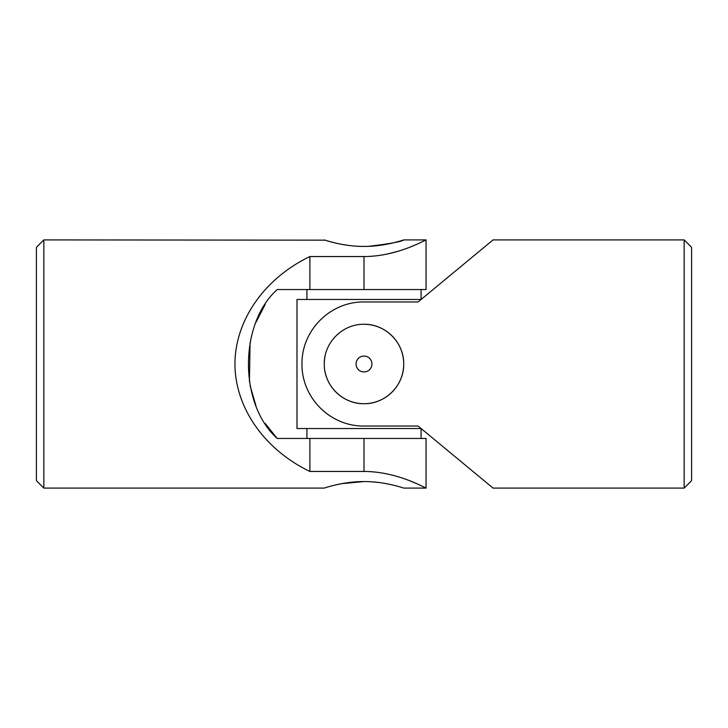 <?xml version="1.0" encoding="UTF-8"?>
<svg xmlns="http://www.w3.org/2000/svg" width="728" height="728" viewBox="0 0 728 728"><rect width="100%" height="100%" fill="white"/><g stroke="black" fill="none" stroke-linecap="round" stroke-linejoin="round"><path stroke-width="1.09" d="M43.844 239.912L36.4 247.356L36.4 480.644L43.844 488.088L43.844 239.912L325.061 240.158M265.038 423.305L277.213 438.456C239.002 404.295 238.784 323.978 277.213 289.544L426.044 289.544L426.044 239.912L403.712 239.912C404.131 239.685 385.376 246.565 364 246.437C342.615 246.565 323.86 239.685 324.288 239.912M265.119 304.568L255.91 322.422M250.086 342.397L249.413 381.736M250.104 385.694L255.91 405.578M327.409 240.868L331.003 241.887M331.122 241.924L335.981 243.143M341.905 244.371L348.757 245.454M356.292 246.182L360.069 246.364M360.187 246.373L363.909 246.437M368.395 246.355C390.153 243.744 401.929 241.596 403.712 239.912M309.901 289.544L309.901 256.538C264.364 278.369 235.026 320.438 234.944 364C235.026 407.562 264.364 449.631 309.901 471.462L364 471.462C397.752 471.453 426.353 488.725 426.044 488.088C426.362 488.752 397.87 471.462 364 471.462L364 438.456L309.901 438.456L309.901 471.462M309.901 438.456L277.213 438.456M43.844 488.088L324.288 488.088C323.869 488.315 342.633 481.435 364.018 481.563C385.367 481.435 404.122 488.315 403.712 488.088L426.044 488.088L426.044 438.456L364 438.456M309.901 256.538L364 256.538C397.752 256.547 426.353 239.275 426.044 239.912C426.362 239.248 397.87 256.538 364 256.538L364 289.544M424.77 240.54L423.332 241.241M415.288 244.926L411.866 246.355M398.589 251.105L388.151 253.854M382.282 254.991L376.604 255.801M412.021 481.709L415.524 483.183M420.811 485.558L424.824 487.487M371.935 481.836L379.261 482.555M386.113 483.629L391.855 484.821M400.746 487.178L402.939 487.842M336.081 484.839L341.851 483.638L364 481.563M421.084 438.456L421.084 428.528L296.988 428.528L296.988 299.472L421.103 299.472L421.084 289.544M324.288 363.973A39.712 39.712 0 0 1 325.061 356.21M364 324.288C342.624 323.86 323.869 342.642 324.288 363.973C323.869 385.394 342.624 404.122 363.982 403.712C385.358 404.131 404.131 385.403 403.712 364.009C404.131 342.642 385.385 323.86 364 324.288A39.712 39.712 0 0 1 403.621 361.388A39.712 39.712 0 0 1 369.214 403.367A39.712 39.712 0 0 1 325.061 371.79M364 371.944A7.944 7.944 0 0 1 356.056 364A7.944 7.944 0 0 1 364 356.056A7.944 7.944 0 0 1 371.944 364A7.944 7.944 0 0 1 364 371.944M684.156 488.088L691.6 480.644L691.6 247.356L684.156 239.912L493.056 239.912L418.099 301.956L364 301.956C330.248 301.583 301.647 330.194 301.956 363.909C301.638 397.843 330.13 426.371 364 426.044L418.099 426.044L493.056 488.088L684.156 488.088L684.156 239.912M306.916 289.544L306.916 299.472M306.916 428.528L306.916 438.456"/></g></svg>
